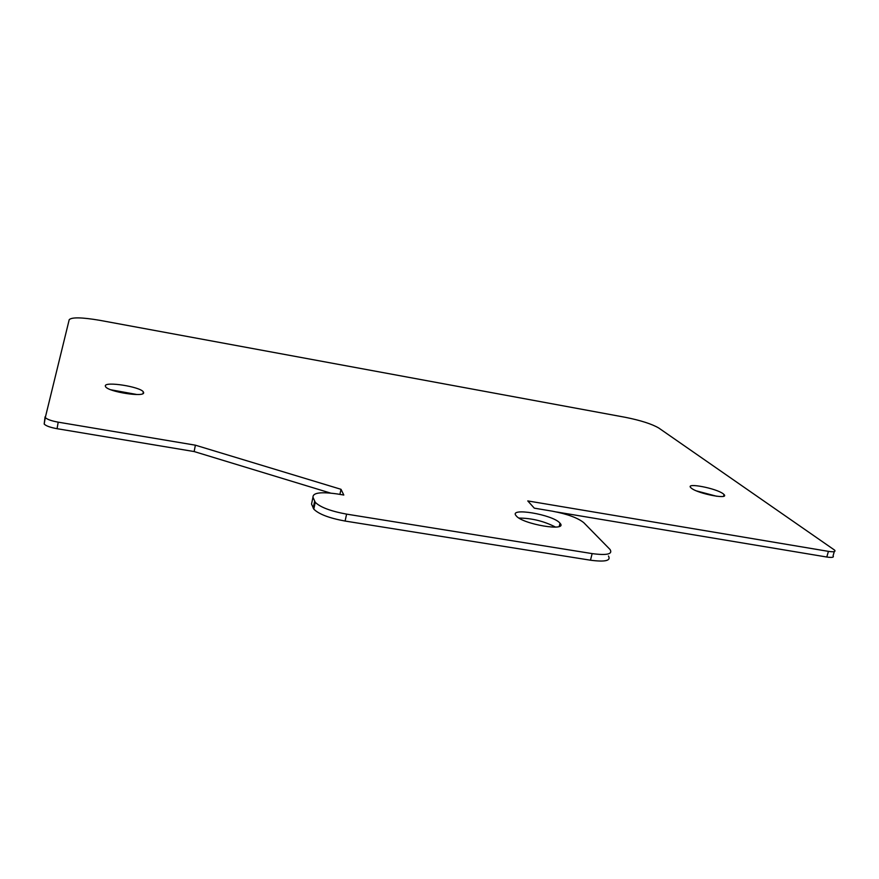 <?xml version="1.0" encoding="UTF-8"?>
<svg xmlns="http://www.w3.org/2000/svg" width="879" height="879" viewBox="0 0 879 879"><rect width="100%" height="100%" fill="white"/><g stroke="black" fill="none" stroke-linecap="round" stroke-linejoin="round"><path stroke-width="1.32" d="M559.813 522.994L560.011 523.214C568.504 532.004 522.379 524.269 516.171 515.797L516.138 515.753C508.205 507.084 552.836 514.545 559.813 522.994M658.767 428.018C651.844 423.975 640.725 420.404 625.409 417.327L99.613 320.297C81.923 317.308 71.781 317.099 69.21 319.67L45.301 417.536C47.016 419.36 51.323 420.898 58.201 422.162L195.38 445.181L341.008 489.306L343.799 495.031L337.02 493.921C320.736 491.658 312.715 492.767 312.968 497.261L315.242 502.283C320.22 507.249 330.68 511.193 346.601 514.127L592.149 553.605C606.917 555.55 612.894 554.188 610.081 549.518L583.832 522.73C577.844 517.885 567.384 514.039 552.43 511.193L534.3 508.161L527.774 500.931L828.425 551.364C833.71 552.155 835.797 551.759 834.687 550.177L658.767 428.018M691.454 488.241L690.707 487.57C685.488 482.373 716.209 488.274 723.175 493.778L724.054 494.547C729.537 499.821 698.014 493.745 691.454 488.241M105.304 385.925C104.865 381.156 140.321 386.749 143.321 391.869L143.629 392.616C144.936 397.539 108.6 391.979 105.601 386.749L105.304 385.925M519.039 518.072C531.905 518.17 544.09 521.192 555.594 527.114M556.682 511.996L826.798 557.022C832.083 557.802 834.182 557.396 833.072 555.792L834.281 551.594M312.968 497.261L311.54 504.041L313.792 509.128C318.758 514.149 329.196 518.127 345.095 521.049L590.479 560.209C605.235 562.131 611.224 560.725 608.433 555.978M45.071 416.833L44.181 424.041C45.895 425.886 50.191 427.447 57.069 428.699L194.149 451.553L330.504 493.064M716.792 496.283L696.575 490.932M137.025 394.528L110.93 389.804M195.38 445.181L194.149 451.553M341.008 489.306L339.909 494.394M57.069 428.699L58.201 422.162M314.638 501.283L313.188 508.117M345.095 521.049L346.601 514.127M592.149 553.605L590.479 560.209M828.425 551.364L826.798 557.022M560.011 523.214L559.22 526.422M44.181 424.041L45.301 417.536M313.792 509.128L315.242 502.283M724.054 494.547L723.593 496.261M143.321 391.88L143.013 393.539"/></g></svg>
